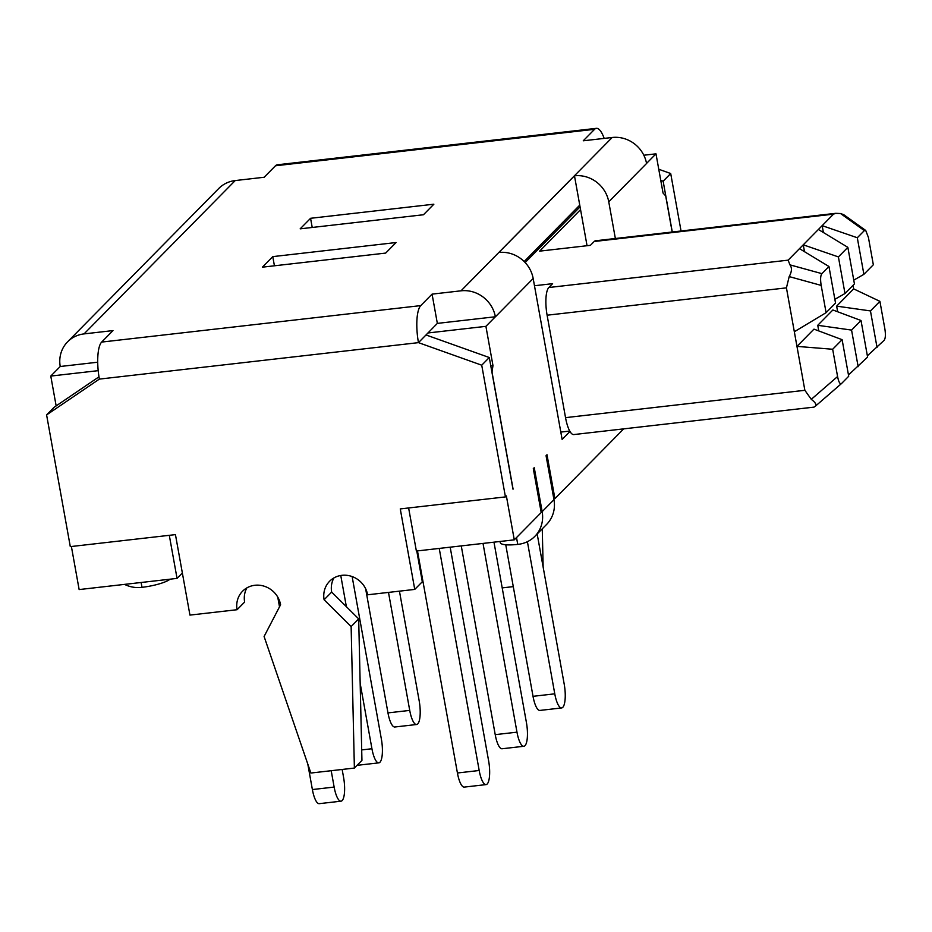 <?xml version="1.0" encoding="UTF-8"?>
<svg xmlns="http://www.w3.org/2000/svg" width="932" height="932" viewBox="0 0 932 932"><rect width="100%" height="100%" fill="white"/><g stroke="black" fill="none" stroke-linecap="round" stroke-linejoin="round"><path stroke-width="1.4" d="M461.014 290.819L612.196 137.482L583.257 140.79L594.581 129.303L275.476 165.78L264.164 177.255L235.225 180.563L84.043 333.901L112.982 330.592L101.658 342.079L420.763 305.603L432.075 294.128L461.014 290.819A30.511 28.543 44.6 0 1 495.37 316.763L437.341 323.392L426.017 334.961L489.288 357.527L512.973 489.149M569.965 431.446L562.124 439.403L533.174 278.505L495.381 316.833A30.511 28.543 44.6 0 0 495.37 316.763L485.91 326.34L427.893 332.98M97.72 362.21L60.231 366.497L50.782 376.074L98.198 370.656M643.826 155.225L655.988 153.838L646.54 163.426A30.511 28.543 44.6 0 1 646.552 163.496L608.759 201.836L615.365 238.51M524.157 261.531L579.751 205.145L587.055 245.722M533.174 278.505A30.511 28.543 -135.4 0 0 498.888 252.479L574.473 175.81A30.511 28.543 44.6 0 1 608.759 201.836M612.196 137.482A30.511 28.543 44.6 0 1 646.54 163.426M655.988 153.838L663.048 193.064L665.681 195.918L672.182 232.021M408.624 507.963L416.371 551.033L514.278 539.849L541.201 512.53L533.302 468.633L534.246 467.678L542.156 511.645A30.511 28.543 44.6 0 1 534.805 536.389A30.511 28.543 44.6 0 1 518.355 544.311L517.749 544.381A23.778 5.068 169.8 0 1 500.251 542.599L500.041 541.469M534.805 536.389L546.618 524.413A30.511 28.543 -135.4 0 0 553.969 499.668L546.059 455.69L547.002 454.734L554.901 498.632L623.683 428.871M658.761 169.263L670.702 173.527L681.047 231.008M670.702 173.527L663.141 181.192L672.287 231.998M513.089 489.137L492.014 372.066L492.97 365.577L485.91 326.34M426.017 334.961L418.468 342.638L481.728 365.193L489.288 357.527M481.728 365.193L505.435 496.907L506.379 495.94L514.278 539.849M553.806 498.76L554.901 498.632M71.391 546.513L79.138 589.572L177.045 578.388L182.357 572.994M101.658 342.079A30.511 8.621 83.5 0 0 99.351 379.033A30.511 8.621 83.5 0 0 99.363 379.103L46.6 414.926L70.296 546.63L175.449 534.619L189.942 615.097L237.078 609.714A22.822 21.354 44.6 0 1 242.576 591.203A22.822 21.354 44.6 0 1 265.003 586.473A22.822 21.354 44.6 0 1 280.59 604.74L264.094 636.498L310.869 773.036L354.381 768.061L361.942 760.396L358.68 618.883L331.664 592.1A22.822 21.354 -135.4 0 1 333.912 577.945M46.6 414.926L54.161 407.261L98.978 376.831M56.153 405.909L50.782 376.074M537.182 533.978L564.221 684.239A19.024 5.371 -96.5 0 1 561.658 707.936A19.024 5.371 -96.5 0 1 554.773 693.827L527.407 541.702M561.658 707.936L539.896 710.429A19.024 5.371 -96.5 0 1 533.022 696.321L505.75 544.777M417.466 550.905L457.426 772.989A19.024 5.371 83.5 0 0 464.311 787.097L486.073 784.604A19.024 5.371 83.5 0 0 488.636 760.92L450.179 547.177M439.228 548.424L479.188 770.496A19.024 5.371 83.5 0 0 486.073 784.604M483.021 543.414L516.98 732.168A19.024 5.371 83.5 0 0 523.866 746.276A19.024 5.371 83.5 0 0 526.429 722.58L493.972 542.168M523.866 746.276L502.103 748.757A19.024 5.371 -96.5 0 1 495.218 734.649L516.98 732.168M461.258 545.907L495.218 734.649M399.444 591.156L419.179 700.817A19.024 5.371 -96.5 0 1 416.616 724.514A19.024 5.371 -96.5 0 1 409.731 710.405L388.493 592.414M416.616 724.514L394.853 726.995A19.024 5.371 -96.5 0 1 387.968 712.887L365.635 588.733M307.793 764.054L312.383 789.555A19.024 5.371 83.5 0 0 319.268 803.664L341.03 801.182A19.024 5.371 83.5 0 0 343.593 777.486L342.149 769.459M277.748 597.074L279.507 606.825M331.198 770.706L334.145 787.074A19.024 5.371 83.5 0 0 341.03 801.182M340.762 575.498L346.378 606.685M360.171 683.342L371.938 748.746A19.024 5.371 83.5 0 0 378.823 762.854A19.024 5.371 83.5 0 0 381.386 739.158L352.133 576.558M580.065 206.869L525.159 262.556M492.97 365.577L490.78 365.822M177.045 578.388L169.298 535.317M416.779 550.987L422.312 581.743L414.752 589.408L400.271 508.919L505.435 496.907M569.755 431.062L560.808 432.087M534.479 285.74L552.606 283.678L548.832 287.51A22.822 6.442 83.5 0 0 547.107 315.202L565.538 417.641A22.822 6.442 83.5 0 0 573.797 434.568L813.997 407.121L815.36 406.212C816.782 404.768 815.418 402.473 811.283 399.339L804.864 390.298L786.433 287.86L789.194 276.594L821.185 285.402C820.23 279.46 820.463 275.546 821.908 273.647L789.928 264.851C792.13 267.752 791.885 271.666 789.194 276.594M794.332 331.757L826.09 312.674L835.538 303.086L828.956 266.505L821.908 273.647M821.185 285.402L826.09 312.674M789.928 264.851L788.146 260.156L833.499 214.15L835.724 213.323L840.524 213.533L864.348 230.612L865.723 230.46L868.426 237.474L873.331 264.758L863.882 274.334L853.759 280.159M865.723 230.46L843.67 214.64L840.524 213.533M864.348 230.612L857.3 237.753L822.164 225.649L823.399 232.522M835.724 213.323L595.536 240.771A22.822 6.442 83.5 0 0 594.185 241.505L590.399 245.337L539.64 251.139L580.554 209.63M853.013 285.355L853.654 288.885L879.913 301.339L884.817 328.623C885.773 334.553 885.528 338.467 884.095 340.366L867.366 355.814M842.12 339.679L832.672 349.255L796.965 346.389L813.974 329.136L842.12 339.679L848.702 376.26L841.561 383.506C840.012 384.45 838.683 382.12 837.577 376.54L811.283 399.339M841.561 383.506L815.36 406.212M799.493 248.658L828.956 266.505M818.389 229.482L847.852 247.341L838.404 256.917L803.268 244.825L804.502 251.687M848.469 374.979L867.599 357.096L861.017 320.503L851.568 330.091L817.748 325.303L818.762 330.93M834.862 299.323L844.986 293.51L854.434 283.922L847.852 247.341M853.654 288.885L836.645 306.139L837.658 311.766M879.913 301.339L870.465 310.927L836.645 306.139M817.748 325.303L832.87 309.972L861.017 320.503M832.672 349.255L837.577 376.54M851.568 330.091L858.151 366.672M838.404 256.917L844.986 293.51M870.465 310.927L877.047 347.508M857.3 237.753L863.882 274.334M170.09 579.18A23.778 5.068 -10.2 0 1 142.002 587.323L141.384 587.393A30.511 28.543 44.6 0 1 124.527 584.387M542.261 528.828L543.146 567.075M246.887 587.882A22.822 21.354 -135.4 0 0 244.638 602.049L237.078 609.714M331.664 592.1L324.103 599.765A22.822 21.354 44.6 0 1 329.602 581.253A22.822 21.354 44.6 0 1 352.028 576.524A22.822 21.354 44.6 0 1 367.616 594.791L414.752 589.408M502.197 587.894L513.276 586.624M660.765 180.342L663.141 181.192M594.581 129.303A30.511 8.621 -96.5 0 1 596.387 128.336A30.511 8.621 -96.5 0 1 604.181 138.39M275.476 165.78A30.511 8.621 -96.5 0 1 277.293 164.801L596.387 128.336M324.103 599.765L351.131 626.549L354.381 768.061M351.131 626.549L358.68 618.883M420.763 305.603A30.511 8.621 83.5 0 0 418.445 342.557A30.511 8.621 83.5 0 0 418.468 342.638L99.363 379.103M574.473 175.81L579.751 205.145M235.225 180.563A30.511 28.543 -135.4 0 0 218.775 188.485L67.593 341.823A30.511 28.543 -135.4 0 0 60.231 366.497M84.043 333.901A30.511 28.543 -135.4 0 0 67.593 341.823M272.773 256.626L396.065 242.541L385.673 253.085L262.381 267.169L272.773 256.626L274.427 265.795M310.566 218.298L433.858 204.201L423.466 214.744L300.174 228.841L310.566 218.298L312.22 227.466M437.341 323.392L432.075 294.128M542.156 511.645L553.969 499.668M533.022 696.321L554.773 693.827M457.426 772.989L479.188 770.496M387.968 712.887L409.731 710.405M312.383 789.555L334.145 787.074M361.698 749.911L371.938 748.746M788.146 260.156L548.832 287.51M547.107 315.202L786.433 287.86M594.185 241.505L833.499 214.15M815.558 406.037L841.456 383.576M804.864 390.298L565.538 417.641M142.002 587.323L141.128 582.488M517.749 544.381L516.514 537.566M357.072 765.335L378.823 762.854"/></g></svg>
